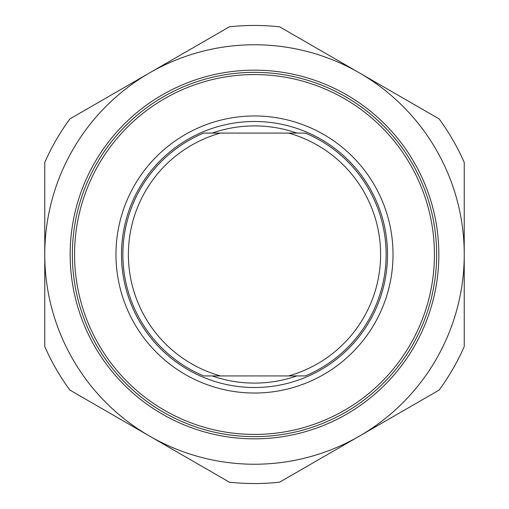 <?xml version="1.0" encoding="UTF-8"?>
<svg xmlns="http://www.w3.org/2000/svg" width="509" height="509" viewBox="0 0 509 509"><rect width="100%" height="100%" fill="white"/><g stroke="black" fill="none" stroke-linecap="round" stroke-linejoin="round"><path stroke-width="0.76" d="M254.5 434.431A179.931 179.931 0 0 0 434.431 254.5A179.931 179.931 0 0 0 254.5 74.569A179.931 179.931 0 0 0 74.569 254.5A179.931 179.931 0 0 0 254.5 434.431M254.5 72.361A182.139 182.139 0 0 1 436.639 254.5A182.139 182.139 0 0 1 254.5 436.639A182.139 182.139 0 0 1 72.361 254.5A182.139 182.139 0 0 1 254.5 72.361M229.368 482.169A229.05 229.05 0 0 0 279.632 482.169L359.367 436.137A209.733 209.733 0 0 1 149.633 436.137L69.905 390.098A229.05 229.05 0 0 1 44.767 346.565L44.767 162.435A229.05 229.05 0 0 1 69.905 118.902L149.633 72.863A209.733 209.733 0 0 1 359.367 72.863L439.095 118.902A229.05 229.05 0 0 1 464.233 162.435L464.233 346.565A229.05 229.05 0 0 1 439.095 390.098L359.367 436.137A209.733 209.733 0 0 0 359.367 72.863L279.632 26.831A229.05 229.05 0 0 0 229.368 26.831L149.633 72.863A209.733 209.733 0 0 0 149.633 436.137L229.368 482.169M212.145 375.922A128.599 128.599 0 0 0 296.855 375.922M296.855 133.078A128.599 128.599 0 0 0 212.145 133.078M254.5 121.486A133.014 133.014 0 0 1 387.514 254.5A133.014 133.014 0 0 1 254.5 387.514A133.014 133.014 0 0 1 121.486 254.5A133.014 133.014 0 0 1 254.5 121.486M203.67 375.922A131.634 131.634 0 0 1 203.67 133.078L220.422 133.078A126.117 126.117 0 0 0 220.422 375.922L203.67 375.922M220.422 133.078L305.33 133.078A131.634 131.634 0 0 1 305.33 375.922L220.422 375.922M288.578 375.922A126.117 126.117 0 0 0 288.578 133.078M254.5 393.031A138.531 138.531 0 0 1 115.969 254.5A138.531 138.531 0 0 1 254.5 115.969A138.531 138.531 0 0 1 393.031 254.5A138.531 138.531 0 0 1 254.5 393.031M254.5 438.841A184.341 184.341 0 0 1 70.159 254.5A184.341 184.341 0 0 1 254.5 70.159A184.341 184.341 0 0 1 438.841 254.5A184.341 184.341 0 0 1 254.5 438.841"/></g></svg>
